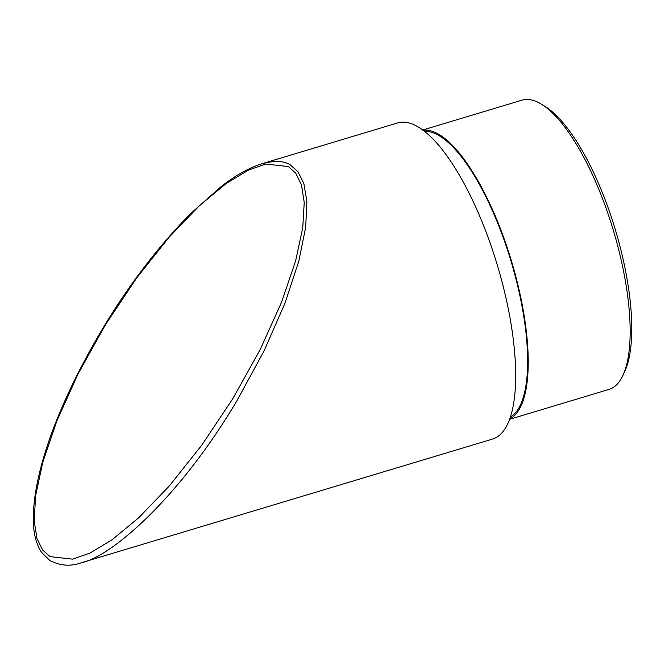 <?xml version="1.0" encoding="UTF-8"?>
<svg xmlns="http://www.w3.org/2000/svg" width="665" height="665" viewBox="0 0 665 665"><rect width="100%" height="100%" fill="white"/><g stroke="black" fill="none" stroke-linecap="round" stroke-linejoin="round"><path stroke-width="1" d="M81.571 562.673C110.481 556.987 178.386 499.398 236.848 400.879L264.038 350.929L284.994 303.165L298.776 261.254L305.692 227.231L306.889 201.537L303.847 183.457L297.962 171.736L290.381 164.978C284.296 160.789 274.853 160.365 262.035 163.715L397.562 122.959A165.036 54.547 73.3 0 1 510.155 318.676A165.036 54.547 73.3 0 1 492.632 439.041L81.554 562.681C70.964 566.597 60.424 565.907 49.941 560.595L41.488 552.266C35.977 543.646 33.233 532.524 33.25 518.899C33.591 466.132 63.516 394.944 100.257 332.666C126.724 287.787 156.699 248.211 190.198 213.947L221.861 185.976C235.792 175.244 249.175 167.829 262.01 163.723L262.01 163.723M288.361 166.574L265.751 164.039L248.394 170.124L226.3 183.44L199.55 205.56L169.06 237.264L136.782 277.829L105.486 324.703L78.113 373.846L56.907 420.82L42.843 462.034L35.644 495.483L34.173 520.737L36.966 538.492L42.635 550.005L50.041 556.63L72.643 559.157L90.008 553.072L112.094 539.756L138.852 517.636L169.342 485.932L201.62 445.367L232.908 398.493L260.281 349.358L281.495 302.375L295.551 261.162L302.758 227.713L304.229 202.459L301.436 184.704L295.759 173.191L288.361 166.574M424.478 131.429A149.658 49.468 73.3 0 1 522.624 309.599A149.658 49.468 73.3 0 1 510.404 417.138M422.898 130.215A151.03 49.917 73.3 0 1 523.164 309.907A151.03 49.917 73.3 0 1 509.756 419.008M541.534 104.272L545.167 106.525A147.613 48.786 73.3 0 1 626.812 277.546A147.613 48.786 73.3 0 1 624.809 371.336L623.022 375.21A151.03 49.917 -106.7 0 0 625.075 279.258A151.03 49.917 -106.7 0 0 541.534 104.272A151.03 49.917 -106.7 0 0 522.042 100.149L422.657 130.041M509.656 419.299L609.032 389.407A151.03 49.917 -106.7 0 0 623.022 375.21"/></g></svg>
